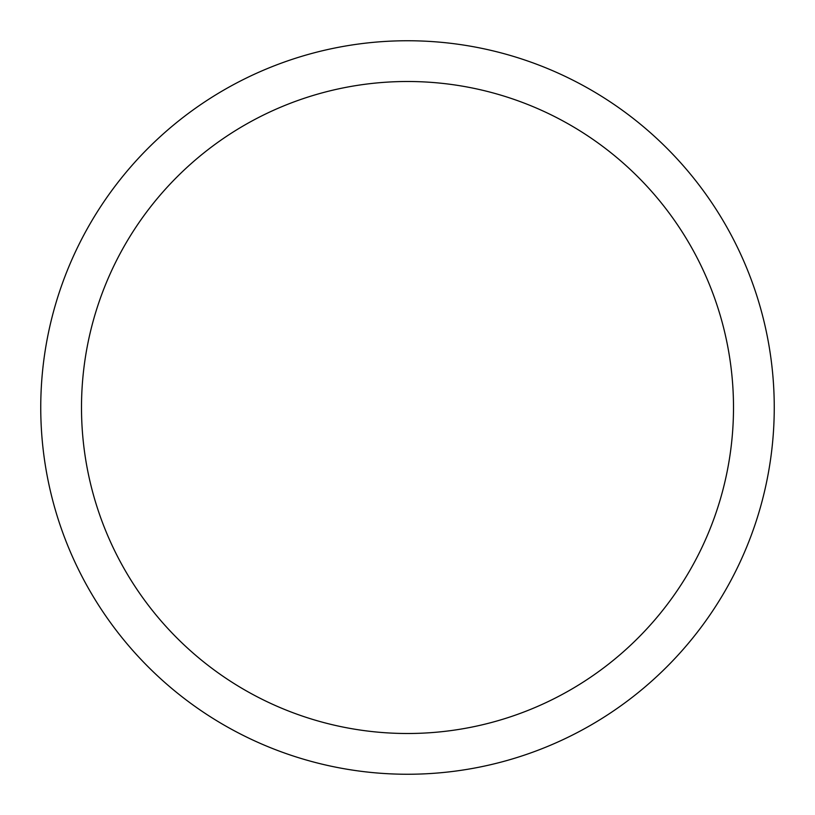 <?xml version="1.0" encoding="UTF-8"?>
<svg xmlns="http://www.w3.org/2000/svg" width="815" height="815" viewBox="0 0 815 815"><rect width="100%" height="100%" fill="white"/><g stroke="black" fill="none" stroke-linecap="round" stroke-linejoin="round"><path stroke-width="1.22" d="M407.5 40.75A366.75 366.75 0 0 1 774.25 407.5A366.75 366.75 0 0 1 407.5 774.25A366.75 366.75 0 0 1 40.75 407.5A366.75 366.75 0 0 1 407.5 40.75M407.5 81.5A326 326 0 0 1 733.5 407.5A326 326 0 0 1 407.5 733.5A326 326 0 0 1 81.5 407.5A326 326 0 0 1 407.5 81.5"/></g></svg>
